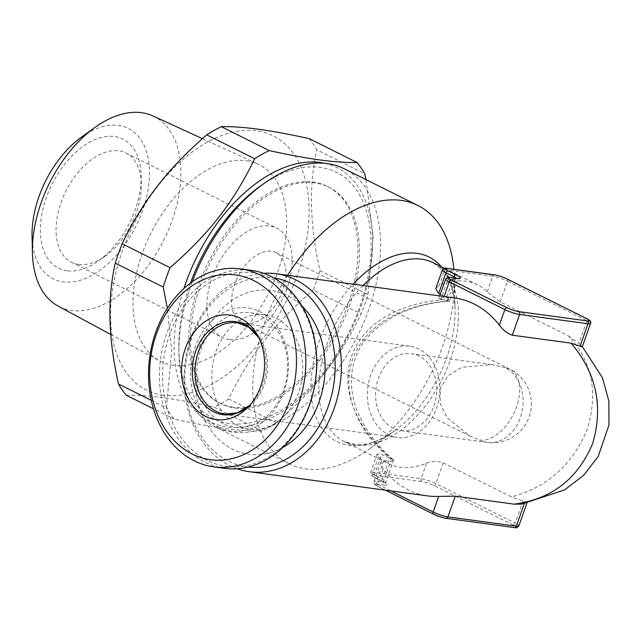 <?xml version="1.0" encoding="UTF-8"?>
<svg xmlns="http://www.w3.org/2000/svg" width="641" height="641" viewBox="0 0 641 641"><rect width="100%" height="100%" fill="white"/><g stroke="black" fill="none" stroke-linecap="round" stroke-linejoin="round"><path stroke-width="0.48" stroke-dasharray="3.21 2.4" d="M454.653 297.961A99.892 78.226 -82.3 0 0 443.756 297.456L438.732 298.626L440.84 299.563L449.581 301.046C411.21 303.033 366.828 320.228 352.67 359.008C339.281 398.029 363.663 437.298 392.941 461.007L393.382 459.813L381.627 454.501L377.22 453.924L378.703 456.608A99.892 60.03 116.5 0 0 388.406 463.619A99.892 60.03 116.5 0 0 426.577 463.106C431.898 461.015 437.434 460.927 443.171 462.858L511.454 496.887C547.318 487.36 572.637 464.685 587.412 428.885C598.349 392.06 592.036 361.067 568.463 335.9L500.188 301.863L487.224 291.839A99.892 60.03 116.5 0 0 477.529 284.828A99.892 60.03 116.5 0 0 439.349 285.341L435.792 288.53M392.38 459.461C362.838 435.023 338.184 395.008 351.564 355.971C365.731 317.207 410.376 300.765 449.02 299.507L449.87 301.158L457.53 279.524A11.097 1.771 19.5 0 0 456.624 278.338M440.263 294.315L446.577 297.464L449.02 299.507M392.941 461.007L390.665 461.488L383.823 460.558L380.882 462.001L383.11 468.723A99.892 78.226 -82.3 0 0 427.787 495.926M237.146 468.771A99.892 78.226 97.7 0 1 185.209 362.189A99.892 78.226 97.7 0 1 263.683 273.314M151.26 400.329L166.436 407.892L171.7 351.116L167.333 308.353M365.995 179.624L373.222 237.33L367.974 294.54A160.931 96.711 -63.5 0 1 361.115 313.914C340.179 357.157 316.101 388.318 276.503 422.836A160.931 96.711 -63.5 0 1 261.969 431.016C251.769 431.257 239.422 430.415 224.919 428.476C210.064 426.425 193.133 423.292 174.12 419.086A160.931 96.711 -63.5 0 1 166.436 407.892M324.763 163.295A142.062 85.373 -63.5 0 1 359.649 310.06A142.062 85.373 -63.5 0 1 226.569 426.874A142.062 85.373 -63.5 0 1 183.895 288.522M309.122 138.608A160.931 96.711 -63.5 0 1 316.798 149.802L364.729 173.687M367.974 294.54L320.043 270.646C309.803 226.025 308.722 185.738 316.798 149.802M320.043 270.646A160.931 96.711 -63.5 0 1 313.185 290.02L361.115 313.914M276.503 422.836L228.573 398.942C249.509 355.699 273.587 324.538 313.185 290.02M228.573 398.942A160.931 96.711 -63.5 0 1 214.038 407.123L261.969 431.016M126.189 395.201C136.253 394.944 148.6 395.785 163.239 397.732C177.91 399.76 194.84 402.885 214.038 407.123M163.046 395.209A142.062 85.373 -63.5 0 1 157.454 186.627A142.062 85.373 -63.5 0 1 309.074 207.211A142.062 85.373 -63.5 0 1 163.046 395.209M66.993 270.782A72.145 43.356 -63.5 0 1 42.891 209.254A72.145 43.356 -63.5 0 1 98.065 138.448A72.145 43.356 -63.5 0 1 141.156 175.618A72.145 43.356 -63.5 0 1 98.714 260.767A72.145 43.356 -63.5 0 1 66.993 270.782M78.595 264.413A61.047 36.681 -63.5 0 1 71.472 262.241A61.047 36.681 -63.5 0 1 65.879 191.25A61.047 36.681 -63.5 0 1 125.94 152.975A61.047 36.681 -63.5 0 1 141.349 183.895A61.047 36.681 -63.5 0 1 105.436 255.935A61.047 36.681 -63.5 0 1 78.595 264.413M229.446 339.61A61.047 36.681 -63.5 0 1 222.331 337.438A61.047 36.681 -63.5 0 1 216.73 266.44A61.047 36.681 -63.5 0 1 276.792 228.172A61.047 36.681 -63.5 0 1 284.965 293.594A61.047 36.681 -63.5 0 1 229.446 339.61M245.928 323.521A38.845 23.34 -63.5 0 1 241.401 322.143A38.845 23.34 -63.5 0 1 237.835 276.96A38.845 23.34 -63.5 0 1 276.055 252.61A38.845 23.34 -63.5 0 1 281.255 294.243A38.845 23.34 -63.5 0 1 245.928 323.521M505.316 367.758L491.583 364.577L461.76 367.325L448.171 375.586L440.239 388.55L440.231 403.71L447.17 417.756L469.629 435.904L479.708 440.055A38.845 23.34 116.5 0 0 515.043 410.769A38.845 23.34 116.5 0 0 509.843 369.136A38.845 23.34 116.5 0 0 505.316 367.758A38.845 30.423 97.7 0 1 521.726 412.956A38.845 30.423 97.7 0 1 487.288 442.394A38.845 30.423 97.7 0 1 479.708 440.055M388.43 434.694A46.064 36.072 -82.3 0 0 397.412 437.483A46.064 36.072 -82.3 0 0 439.349 396.691A46.064 36.072 -82.3 0 0 409.799 346.196A46.064 36.072 -82.3 0 0 368.968 381.107A46.064 36.072 -82.3 0 0 388.43 434.694M393.374 428.332A38.845 30.423 97.7 0 1 376.956 383.134A38.845 30.423 97.7 0 1 411.402 353.696A38.845 30.423 97.7 0 1 436.321 396.274A38.845 30.423 97.7 0 1 400.945 430.68A38.845 30.423 97.7 0 1 393.374 428.332M238.26 425.68A57.714 45.199 97.7 0 1 213.87 358.527A57.714 45.199 97.7 0 1 265.037 314.787A57.714 45.199 97.7 0 1 302.063 378.054A57.714 45.199 97.7 0 1 249.509 429.166A57.714 45.199 97.7 0 1 238.26 425.68M223.188 423.629A57.714 45.199 97.7 0 1 198.806 356.484A57.714 45.199 97.7 0 1 249.974 312.736A57.714 45.199 97.7 0 1 287 376.011A57.714 45.199 97.7 0 1 234.446 427.114A57.714 45.199 97.7 0 1 223.188 423.629M207.291 460.438A97.672 76.487 97.7 0 1 195.056 293.955A97.672 76.487 97.7 0 1 316.069 354.273A97.672 76.487 97.7 0 1 207.291 460.438M218.99 427.395A62.153 48.676 97.7 0 1 211.21 321.445A62.153 48.676 97.7 0 1 288.218 359.833A62.153 48.676 97.7 0 1 218.99 427.395M174.12 419.086L153.471 408.798M190.481 283.066A137.623 82.705 116.5 0 0 178.839 348.944A137.623 82.705 116.5 0 0 261.039 419.855A137.623 82.705 116.5 0 0 366.307 284.78A137.623 82.705 116.5 0 0 320.316 167.405A137.623 82.705 116.5 0 0 259.797 186.515M235.103 408.037A120.981 72.697 116.5 0 0 345.122 316.854A120.981 72.697 116.5 0 0 328.937 187.196A120.981 72.697 116.5 0 0 209.903 263.034A120.981 72.697 116.5 0 0 221.001 403.742A120.981 72.697 116.5 0 0 235.103 408.037M173.631 365.338A109.964 66.079 -63.5 0 1 159.673 360.843A109.964 66.079 -63.5 0 1 150.723 233.54A109.964 66.079 -63.5 0 1 257.77 164.048A109.964 66.079 -63.5 0 1 274.044 281.479A109.964 66.079 -63.5 0 1 173.631 365.338M282.649 447.538A82.689 64.757 97.7 0 1 232.747 449.285A82.689 64.757 97.7 0 1 204.992 332.879A82.689 64.757 97.7 0 1 301.879 305.909M81.503 137.102A84.059 50.519 -63.5 0 1 148.696 185.361A84.059 50.519 -63.5 0 1 63.066 281.872A84.059 50.519 -63.5 0 1 32.05 236.321M192.292 281.752A144.281 86.703 116.5 0 0 178.951 353.912A144.281 86.703 116.5 0 0 215.368 426.978A144.281 86.703 116.5 0 0 357.333 336.525A144.281 86.703 116.5 0 0 344.097 168.711M568.463 335.9L578.951 343.207L582.236 346.949M248.139 467.049A95.453 74.749 97.7 0 1 185.914 362.285A95.453 74.749 97.7 0 1 273.819 277.906M287.593 275.285A144.281 86.703 116.5 0 0 289.203 463.78A144.281 86.703 116.5 0 0 306.021 468.908A144.281 86.703 116.5 0 0 369.472 448.876A144.281 86.703 116.5 0 0 454.349 278.587A144.281 86.703 116.5 0 0 453.836 269.316M224.67 468.355A99.892 78.226 97.7 0 1 205.192 462.321A99.892 78.226 97.7 0 1 162.982 346.108A99.892 78.226 97.7 0 1 251.544 270.39M233.516 407.251A120.981 72.697 -63.5 0 1 219.406 402.949A120.981 72.697 -63.5 0 1 208.317 262.249A120.981 72.697 -63.5 0 1 327.351 186.403A120.981 72.697 -63.5 0 1 343.536 316.061A120.981 72.697 -63.5 0 1 233.516 407.251M152.935 115.933A106.262 63.852 -63.5 0 1 168.671 229.406A106.262 63.852 -63.5 0 1 71.632 310.444A106.262 63.852 -63.5 0 1 58.147 306.102M521.566 504.147L527.166 502.472L511.454 496.887M363.062 285.525A99.892 60.03 116.5 0 0 334.354 434.502A99.892 60.03 116.5 0 0 344.057 441.513A99.892 60.03 116.5 0 0 442.338 378.895A99.892 60.03 116.5 0 0 433.18 262.722L443.035 270.582C450.311 278.947 454.317 291.839 455.046 309.242A103.137 61.977 -63.5 0 1 394.367 430.968A103.137 61.977 -63.5 0 1 349.016 445.295A103.137 61.977 -63.5 0 1 310.965 384.111A103.137 61.977 -63.5 0 1 353.151 284.179M453.499 277.914L446.577 297.464M456.897 278.37A2.219 1.739 -82.3 0 0 455.014 279.78A11.097 1.771 19.5 0 0 457.53 279.524L458.579 278.458M445.647 279.107A11.097 1.771 -160.5 0 1 448.171 278.851L455.014 279.78L447.674 300.493M442.346 270.013A11.097 1.771 -160.5 0 1 444.87 269.765L439.349 285.341M443.171 462.858L435.84 483.57A11.097 1.771 19.5 0 0 421.065 478.683L373.19 472.185A11.097 1.771 19.5 0 0 370.666 472.441A11.097 1.771 19.5 0 0 374.288 475.213L382.228 479.172A11.097 1.771 -160.5 0 1 385.85 481.952A11.097 1.771 -160.5 0 1 383.326 482.2L376.491 481.271A2.219 1.739 -82.3 0 0 377.349 484.131L384.183 485.061A2.219 1.739 97.7 0 1 383.326 482.2L390.665 461.488M426.577 463.106L421.065 478.683A2.219 1.739 97.7 0 0 421.914 481.543A8.878 1.418 -160.5 0 1 433.741 485.445L513.137 525.027A8.878 1.418 -160.5 0 1 514.018 527.447L445.631 518.168A2.219 1.739 97.7 0 0 446.064 518.297M409.799 346.196L237.458 322.8A46.064 36.072 97.7 0 1 267.009 373.294A46.064 36.072 97.7 0 1 225.071 414.086L397.412 437.483M383.823 460.558L376.491 481.271A11.097 1.771 19.5 0 0 373.967 481.527A11.097 1.771 19.5 0 0 377.589 484.3A2.219 1.33 116.5 0 0 377.966 486.471A2.219 1.33 116.5 0 0 378.23 486.551A8.878 1.418 -160.5 0 1 377.349 484.131M433.805 514.258L378.23 486.551M383.11 468.723L377.589 484.3L390.85 490.91M384.183 485.061A13.317 2.131 19.5 0 0 382.861 481.423A2.219 1.33 -63.5 0 1 382.605 481.343A2.219 1.33 -63.5 0 1 382.228 479.172L389.568 458.459M382.861 481.423L374.929 477.465A2.219 1.33 -63.5 0 1 374.665 477.385A2.219 1.33 -63.5 0 1 374.288 475.213L381.627 454.501M487.224 291.839L492.745 276.263L444.87 269.765A2.219 1.739 97.7 0 1 446.753 268.355M450.062 277.441A2.219 1.739 -82.3 0 0 448.171 278.851L440.84 299.563M374.929 477.465A8.878 1.418 -160.5 0 1 374.048 475.045L421.914 481.543M514.451 527.583A2.219 1.739 97.7 0 1 514.018 527.447M518.857 525.924A11.097 1.771 19.5 0 0 515.236 523.144A2.219 1.33 -63.5 0 1 513.137 525.027M494.628 274.853A2.219 1.739 97.7 0 0 492.745 276.263A11.097 1.771 -160.5 0 1 507.52 281.151A2.219 1.33 116.5 0 0 507.36 279.131M500.188 301.863L507.52 281.151L586.916 320.724A2.219 1.33 116.5 0 0 586.771 318.721M444.085 296.527L443.756 297.456M590.537 323.497A11.097 1.771 -160.5 0 0 586.916 320.724L578.951 343.207M257.674 335.507L258.852 337.783A46.953 36.769 97.7 0 1 260.046 339.818A46.953 36.769 97.7 0 1 251.376 403.702A46.953 36.769 97.7 0 1 249.67 405.36L247.939 407.227M433.741 485.445A2.219 1.33 116.5 0 0 435.84 483.57L515.236 523.144L523.2 500.661M378.703 456.608L373.19 472.185A2.219 1.739 97.7 0 0 374.048 475.045M441.377 266.808A103.137 61.977 -63.5 0 1 455.046 309.242L454.349 278.587M369.472 448.876L394.367 430.968C380.033 440.864 367.333 445.431 356.268 444.654L344.057 441.513L388.406 463.619M444.437 268.331L477.529 284.828M393.382 459.805C378.326 447.073 366.732 431.882 358.599 414.222C354.313 404.543 351.917 394.439 351.42 383.919C351.076 375.289 352.342 366.884 355.21 358.688C360.522 342.422 373.254 328.4 393.422 316.63C411.089 307.496 429.887 302.352 449.838 301.19M141.349 183.895L141.156 175.618M105.436 255.935L98.714 260.767M71.472 262.241L222.331 337.438M125.94 152.975L276.792 228.172M241.401 322.143L469.629 435.904M276.055 252.61L509.843 369.136A38.845 38.845 0 0 1 487.288 442.394L400.945 430.68M491.583 364.577L411.402 353.696M265.037 314.787L249.974 312.736M249.509 429.166L234.446 427.114M380.882 462.009L373.967 481.527C372.902 483.018 374.24 484.668 377.966 486.471L385.377 490.165M377.22 453.924L370.666 472.441C369.601 473.931 370.939 475.582 374.665 477.385L385.994 483.434L385.85 481.952L393.51 460.318M438.74 298.626L439.694 295.934M178.839 348.944L178.951 353.912M289.203 463.78L215.368 426.978M219.406 402.949L221.001 403.742M327.351 186.403L328.937 187.196M110.797 334.49L159.673 360.843M202.42 138.648L257.77 164.048M526.846 503.361L527.166 502.472M581.195 345.379L582.348 346.629"/><path stroke-width="0.96" d="M456.624 278.338A11.097 1.771 19.5 0 0 453.908 276.752L445.968 272.794A11.097 1.771 -160.5 0 1 442.346 270.013L435.792 288.53L438.636 293.506L440.263 294.315M263.683 273.314A99.892 78.226 97.7 0 1 276.159 273.731A99.892 78.226 97.7 0 1 295.637 279.764A99.892 78.226 97.7 0 1 339.289 389.183A99.892 78.226 97.7 0 1 260.19 472.201A99.892 78.226 97.7 0 1 249.293 471.696A99.892 78.226 97.7 0 1 237.146 468.771M249.293 471.696L427.787 495.926A99.892 78.226 -82.3 0 0 438.684 496.422L455.286 496.174L514.098 504.163C551.613 499.187 577.805 478.939 592.693 443.42C603.526 406.314 596.33 372.894 571.107 343.167L512.295 335.187C507.6 333.665 503.281 330.323 499.331 325.163A99.892 78.226 -82.3 0 0 454.653 297.961L276.159 273.731M206.739 134.858C167.549 169.008 143.296 200.08 122.127 243.78L170.057 267.674C209.246 233.524 233.5 202.452 254.669 158.752L206.739 134.858A160.931 96.711 -63.5 0 1 221.273 126.678L269.204 150.571C288.218 154.777 305.148 157.902 320.003 159.962C334.506 161.901 346.853 162.742 357.053 162.494L309.122 138.608C289.932 134.37 273.002 131.237 258.323 129.218C243.692 127.271 231.345 126.421 221.273 126.678M167.333 308.353L163.199 287.048L115.268 263.155C107.175 298.642 108.257 338.921 118.505 384.007L151.26 400.329M183.895 288.522A142.062 85.373 -63.5 0 1 324.763 163.295M357.053 162.494A160.931 96.711 -63.5 0 1 364.729 173.687L365.995 179.624M254.669 158.752A160.931 96.711 -63.5 0 1 269.204 150.571M163.199 287.048A160.931 96.711 -63.5 0 1 170.057 267.674M153.471 408.798L126.189 395.201A160.931 96.711 -63.5 0 1 118.505 384.007M115.268 263.155A160.931 96.711 -63.5 0 1 122.127 243.78M586.771 318.721A2.219 1.33 116.5 0 0 586.539 318.553C590.273 320.356 591.603 322.006 590.537 323.497L582.236 346.949L571.107 343.167M453.836 269.316A144.281 86.703 116.5 0 0 417.932 205.513L344.097 168.711A144.281 86.703 116.5 0 0 327.271 163.583A144.281 86.703 116.5 0 0 263.828 183.614L259.797 186.515A137.623 82.705 116.5 0 0 190.481 283.066M301.879 305.909A82.689 64.757 97.7 0 1 282.649 447.538M110.797 334.49L58.147 306.102A106.262 63.852 -63.5 0 1 32.427 252.858L32.05 236.321A84.059 50.519 -63.5 0 1 81.503 137.102L94.94 127.447A106.262 63.852 -63.5 0 1 152.935 115.933L202.42 138.648M263.828 183.614A144.281 86.703 116.5 0 0 192.292 281.752M273.819 277.906A95.453 74.749 97.7 0 1 291.439 283.522A95.453 74.749 97.7 0 1 331.918 393.959A95.453 74.749 97.7 0 1 248.139 467.049M417.932 205.513A144.281 86.703 116.5 0 0 401.114 200.393A144.281 86.703 116.5 0 0 287.593 275.285M240.599 268.908L251.544 270.39A99.892 78.226 97.7 0 1 315.62 379.897A99.892 78.226 97.7 0 1 224.67 468.355L213.725 466.864A99.892 78.226 97.7 0 1 194.247 460.831A99.892 78.226 97.7 0 1 152.045 344.618A99.892 78.226 97.7 0 1 240.599 268.908A99.892 78.226 97.7 0 1 304.683 378.406A99.892 78.226 97.7 0 1 213.725 466.864M32.427 252.858A106.262 63.852 -63.5 0 1 94.94 127.447M514.098 504.163L521.566 504.147L564.513 489.932L583.502 475.462L598.141 456.624L608.95 425.039L608.854 401.002L602.476 377.845L582.348 346.629M192.34 454.084A93.233 73.01 97.7 0 1 180.658 295.164A93.233 73.01 97.7 0 1 296.174 352.742A93.233 73.01 97.7 0 1 192.34 454.084M205.689 416.386A52.722 41.288 97.7 0 1 191.539 335.828A52.722 41.288 97.7 0 1 257.674 335.507A52.722 41.288 97.7 0 1 247.939 407.227A52.722 41.288 97.7 0 1 205.689 416.386M444.437 268.331L433.18 262.722A99.892 60.03 116.5 0 0 421.53 259.172A99.892 60.03 116.5 0 0 363.062 285.525M456.007 274.869A13.317 2.131 -160.5 0 1 457.329 278.506L450.495 277.577A8.878 1.418 19.5 0 0 451.368 280.005L506.951 307.704A8.878 1.418 19.5 0 0 518.769 311.614L587.164 320.893A8.878 1.418 19.5 0 0 586.283 318.473L506.887 278.899A8.878 1.418 19.5 0 0 495.06 274.989L447.186 268.491A8.878 1.418 19.5 0 0 448.067 270.911L456.007 274.869A2.219 1.33 116.5 0 0 453.908 276.752L453.499 277.914M448.067 270.911A2.219 1.33 -63.5 0 0 445.968 272.794L438.636 293.506M590.537 323.497A11.097 1.771 -160.5 0 1 588.021 323.753L519.627 314.467L512.295 335.187M587.164 320.893A2.219 1.739 -82.3 0 1 588.021 323.753L580.057 346.236M216.089 411.306A46.064 36.072 97.7 0 1 196.627 357.718A46.064 36.072 97.7 0 1 237.458 322.8L249.093 327.367L258.852 337.783A46.953 36.769 97.7 0 0 200.473 341.18A46.953 36.769 97.7 0 0 213.741 411.851A46.953 36.769 97.7 0 0 249.67 405.36L237.499 412.788L225.071 414.086A46.064 36.072 97.7 0 1 216.089 411.306M390.85 490.91L433.172 512.007A2.219 1.33 116.5 0 0 433.548 514.178A2.219 1.33 116.5 0 0 433.805 514.258A8.878 1.418 -160.5 0 0 445.631 518.168M451.368 280.005A2.219 1.33 116.5 0 0 449.269 281.88L444.085 296.527M506.951 307.704A2.219 1.33 116.5 0 0 504.852 309.587L449.269 281.88A11.097 1.771 -160.5 0 1 445.647 279.107L439.694 295.934M457.329 278.506A2.219 1.739 -82.3 0 0 456.897 278.37L458.259 278.603M442.346 270.013C444.013 268.218 445.479 267.666 446.753 268.355A2.219 1.739 97.7 0 1 447.186 268.491M438.684 496.422L433.172 512.007A11.097 1.771 19.5 0 0 447.947 516.894L516.334 526.173A2.219 1.739 97.7 0 1 514.451 527.583C515.725 528.272 517.191 527.719 518.857 525.924L526.846 503.361M455.286 496.174L447.947 516.894A2.219 1.739 97.7 0 1 446.064 518.297L514.451 527.583M518.769 311.614A2.219 1.739 97.7 0 1 519.627 314.467A11.097 1.771 -160.5 0 1 504.852 309.587L499.331 325.163M524.266 503.778L516.334 526.173A11.097 1.771 19.5 0 0 518.857 525.924M507.36 279.131A2.219 1.33 116.5 0 0 507.143 278.979A2.219 1.33 116.5 0 0 506.887 278.899M446.753 268.355L494.628 274.853C492.673 274.204 503.089 276.648 507.143 278.979L586.539 318.553A2.219 1.33 116.5 0 0 586.283 318.473M450.495 277.577A2.219 1.739 -82.3 0 0 450.062 277.441C448.788 276.752 447.314 277.305 445.647 279.107M494.628 274.853A2.219 1.739 97.7 0 1 495.06 274.989M353.151 284.179A103.137 61.977 -63.5 0 1 416.987 253.347A103.137 61.977 -63.5 0 1 441.377 266.808M385.377 490.165L433.548 514.178C437.595 516.51 448.043 518.954 446.064 518.297M450.062 277.441L456.897 278.37"/></g></svg>
